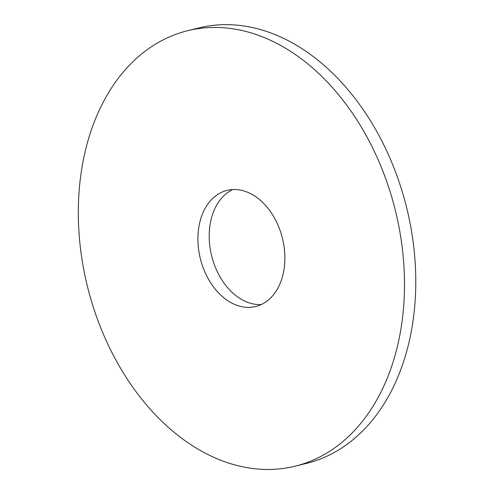 <?xml version="1.0" encoding="UTF-8"?>
<svg xmlns="http://www.w3.org/2000/svg" width="494" height="494" viewBox="0 0 494 494"><rect width="100%" height="100%" fill="white"/><g stroke="black" fill="none" stroke-linecap="round" stroke-linejoin="round"><path stroke-width="0.74" d="M82.214 166.04A224.27 158.586 -103.9 0 0 133.028 387.568A224.27 158.586 -103.9 0 0 295.171 466.182A224.27 158.586 -103.9 0 0 395.354 210.425A224.27 158.586 -103.9 0 0 187.621 30.721A224.27 158.586 -103.9 0 0 82.214 166.04M198.946 226.474A59.805 42.286 -103.9 0 0 212.5 285.551A59.805 42.286 -103.9 0 0 255.738 306.515A59.805 42.286 -103.9 0 0 282.451 238.312A59.805 42.286 -103.9 0 0 227.055 190.394A59.805 42.286 -103.9 0 0 198.946 226.474M295.171 466.182L306.465 463.391A224.27 158.586 -103.9 0 0 406.642 207.641A224.27 158.586 -103.9 0 0 198.909 27.936L187.621 30.721M232.835 189.548A59.805 42.286 -103.9 0 0 210.24 223.689A59.805 42.286 -103.9 0 0 261.246 304.57"/></g></svg>
